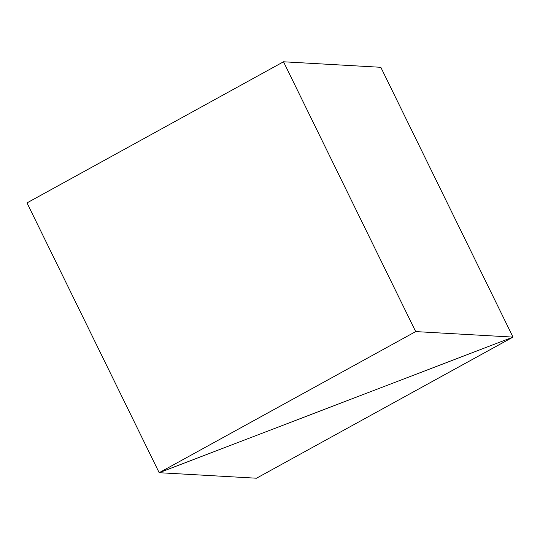 <?xml version="1.0" encoding="UTF-8"?>
<svg xmlns="http://www.w3.org/2000/svg" width="540" height="540" viewBox="0 0 540 540"><rect width="100%" height="100%" fill="white"/><g stroke="black" fill="none" stroke-linecap="round" stroke-linejoin="round"><path stroke-width="0.81" d="M415.692 331.587L159.179 472.702L256.487 478.217L513 337.102L380.822 67.297L283.514 61.783L27 202.898L159.179 472.702L513 337.102L415.692 331.587L283.514 61.783M27 202.898L159.179 472.702L513 337.102L380.822 67.297"/></g></svg>

